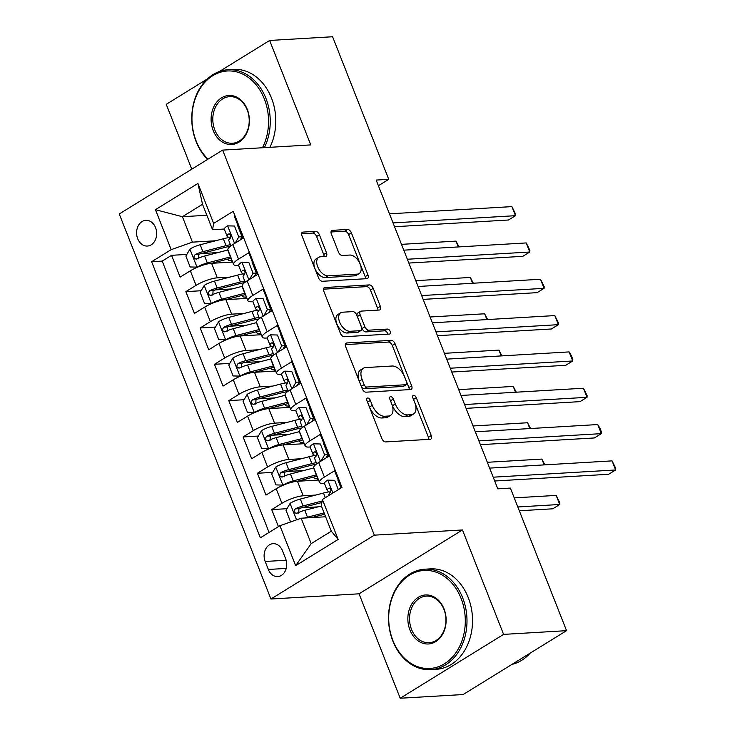 <?xml version="1.0" encoding="UTF-8"?>
<svg xmlns="http://www.w3.org/2000/svg" width="735" height="735" viewBox="0 0 735 735"><rect width="100%" height="100%" fill="white"/><g stroke="black" fill="none" stroke-linecap="round" stroke-linejoin="round"><path stroke-width="1.1" d="M367.638 398.012A2.765 1.599 58.3 0 0 367.169 398.159A2.765 1.599 58.3 0 0 366.894 400.612L381.814 438.501A3.951 2.278 58.3 0 0 385.691 441.919L430.177 439.291A3.951 2.278 58.3 0 0 430.857 439.089A3.951 2.278 58.3 0 0 431.252 435.579L416.322 397.699A2.765 1.599 58.3 0 0 413.612 395.301A2.765 1.599 58.3 0 0 413.143 395.448A2.765 1.599 58.3 0 0 412.868 397.901L414.797 402.798A12.642 7.304 58.3 0 1 413.529 414.025A12.642 7.304 58.3 0 1 411.379 414.678L407.677 414.898A12.642 7.304 58.3 0 1 395.274 403.956L393.344 399.05A2.765 1.599 58.3 0 0 390.625 396.661A2.765 1.599 58.3 0 0 390.156 396.799A2.765 1.599 58.3 0 0 389.881 399.261L391.81 404.158A12.642 7.304 58.3 0 1 390.542 415.385A12.642 7.304 58.3 0 1 388.392 416.038L384.69 416.258A12.642 7.304 58.3 0 1 372.287 405.316L370.357 400.41A2.765 1.599 58.3 0 0 367.638 398.012M137.693 238.71A12.881 10.033 -93.4 0 0 147.386 246.05A12.881 10.033 -93.4 0 0 155.572 227.666A12.881 10.033 -93.4 0 0 145.87 220.335A12.881 10.033 -93.4 0 0 137.693 238.71M319.394 234.768A3.951 2.278 58.3 0 0 315.517 231.35L303.04 232.085A3.951 2.278 58.3 0 0 302.37 232.288A3.951 2.278 58.3 0 0 301.966 235.797L318.54 277.867A3.951 2.278 58.3 0 0 322.417 281.285L366.912 278.666A3.951 2.278 58.3 0 0 367.583 278.455A3.951 2.278 58.3 0 0 367.978 274.954L351.404 232.876A3.951 2.278 58.3 0 0 347.526 229.458L332.45 230.349A3.951 2.278 58.3 0 0 331.779 230.551A3.951 2.278 58.3 0 0 331.384 234.061L338.477 252.068A3.951 2.278 58.3 0 0 342.354 255.486L349.823 255.045A10.566 6.11 58.3 0 1 359.553 262.762A10.566 6.11 58.3 0 1 359.139 273.576A10.566 6.11 58.3 0 1 357.339 274.118L328.049 275.846A10.566 6.11 58.3 0 1 318.329 268.128A10.566 6.11 58.3 0 1 318.742 257.323A10.566 6.11 58.3 0 1 320.543 256.772L325.421 256.487A3.951 2.278 58.3 0 0 326.092 256.276A3.951 2.278 58.3 0 0 326.487 252.776L319.394 234.768L316.601 236.495A3.951 2.278 58.3 0 0 312.724 233.078L301.607 233.73M310.776 144.905L269.644 40.462L332.597 36.75L388.751 179.331L376.164 180.066L497.788 488.839L510.384 488.095L566.547 630.667L503.594 634.388L462.453 529.953L374.326 535.154L222.65 150.105L310.776 144.905M346.718 342.969A3.951 2.278 58.3 0 0 346.047 343.181A3.951 2.278 58.3 0 0 345.652 346.681L362.226 388.76A3.951 2.278 58.3 0 0 366.103 392.178L410.589 389.55A3.951 2.278 58.3 0 0 411.26 389.348A3.951 2.278 58.3 0 0 411.655 385.838L395.081 343.769A3.951 2.278 58.3 0 0 391.204 340.351L346.718 342.969L345.56 343.686M340.388 333.313L323.813 291.244A3.951 2.278 58.3 0 1 324.208 287.734A3.951 2.278 58.3 0 1 324.879 287.532L369.365 284.904A3.951 2.278 58.3 0 1 373.242 288.322L380.335 306.33A3.951 2.278 58.3 0 1 379.94 309.839A3.951 2.278 58.3 0 1 379.269 310.041L361.225 311.107A3.951 2.278 58.3 0 0 360.554 311.309A3.951 2.278 58.3 0 0 360.159 314.819L364.863 326.763A3.951 2.278 58.3 0 0 368.74 330.18L387.52 329.069A2.765 1.599 58.3 0 1 390.074 331.09A2.765 1.599 58.3 0 1 389.963 333.92A2.765 1.599 58.3 0 1 389.486 334.067L344.256 336.731A3.951 2.278 58.3 0 1 340.388 333.313M217.909 252.583L201.179 253.566M186.828 254.42L171.558 255.321L180.139 277.113L190.337 270.811L196.061 285.345A16.096 3.905 -21.5 0 1 217.312 277.848L229.88 277.104M232.214 288.91L215.493 289.893M201.142 290.738L185.863 291.648L194.453 313.441L204.652 307.138L210.375 321.673A16.096 3.905 -21.5 0 1 231.626 314.167L244.185 313.432M246.519 325.238L229.798 326.221M215.447 327.066L200.168 327.966L208.758 349.768L218.956 343.465L224.68 357.991A16.096 3.905 -21.5 0 1 245.931 350.494L258.5 349.75M260.833 361.556L244.103 362.548M229.761 363.393L214.482 364.294L223.063 386.086L233.271 379.793L238.994 394.318A16.096 3.905 -21.5 0 1 260.236 386.821L272.804 386.077M275.138 397.883L258.417 398.875M244.066 399.721L228.787 400.621L237.377 422.414L247.576 416.111L253.299 430.646A16.096 3.905 -21.5 0 1 274.55 423.149L287.109 422.404M289.452 434.21L272.722 435.193M258.38 436.039L243.101 436.948L251.682 458.741L261.88 452.438L267.604 466.973A16.096 3.905 -21.5 0 1 288.855 459.467L301.423 458.732M303.757 470.538L287.036 471.521M272.685 472.366L257.406 473.267L265.996 495.068L276.195 488.766A16.096 3.905 -21.5 0 1 297.445 481.269L318.567 480.019M341.306 487.801L334.59 470.758L324.392 477.061A16.096 3.905 -21.5 0 0 319.486 482.362A16.096 3.905 -21.5 0 0 323.29 483.373L324.475 483.299M319.486 482.362L313.762 467.837A16.096 3.905 -21.5 0 1 318.668 462.526L328.867 456.233L320.285 434.431L310.087 440.734A16.096 3.905 -21.5 0 0 305.181 446.035A16.096 3.905 -21.5 0 0 308.976 447.045L310.161 446.972M305.181 446.035L299.457 431.509A16.096 3.905 158.5 0 1 304.363 426.199L314.562 419.906L305.971 398.104L295.773 404.406A16.096 3.905 -21.5 0 0 290.867 409.717A16.096 3.905 -21.5 0 0 294.671 410.718L295.856 410.644M290.867 409.717L285.143 395.182A16.096 3.905 158.5 0 1 290.049 389.881L300.248 383.578L291.666 361.785L281.468 368.079A16.096 3.905 -21.5 0 0 276.562 373.389A16.096 3.905 -21.5 0 0 280.357 374.391L281.551 374.326M276.562 373.389L270.838 358.855A16.096 3.905 158.5 0 1 275.744 353.553L285.943 347.251L277.352 325.458L267.154 331.761A16.096 3.905 -21.5 0 0 262.248 337.062A16.096 3.905 -21.5 0 0 266.052 338.063L267.237 337.999M262.248 337.062L256.524 322.536A16.096 3.905 158.5 0 1 261.43 317.226L271.628 310.923L263.047 289.131L252.849 295.433A16.096 3.905 -21.5 0 0 247.943 300.734A16.096 3.905 -21.5 0 0 251.747 301.745L252.932 301.672M247.943 300.734L242.219 286.209A16.096 3.905 158.5 0 1 247.125 280.899L257.323 274.605L248.742 252.803L238.535 259.106A16.096 3.905 -21.5 0 0 233.629 264.416A16.096 3.905 -21.5 0 0 237.433 265.418L238.618 265.344M190.337 270.811A16.096 3.905 158.5 0 1 211.588 263.314L232.71 262.064M204.652 307.138A16.096 3.905 158.5 0 1 225.902 299.641L247.015 298.392M218.956 343.465A16.096 3.905 158.5 0 1 240.207 335.969L261.329 334.719M233.271 379.793A16.096 3.905 158.5 0 1 254.512 372.287L275.634 371.046M247.576 416.111A16.096 3.905 158.5 0 1 268.826 408.614L289.948 407.365M261.88 452.438A16.096 3.905 158.5 0 1 283.131 444.941L304.253 443.692M285.649 558.765L282.497 550.772A12.477 9.72 -93.4 0 0 273.098 543.67A12.477 9.72 -93.4 0 0 265.179 561.476L268.321 569.469A12.477 9.72 -93.4 0 0 277.72 576.571A12.477 9.72 -93.4 0 0 285.649 558.765M374.326 535.154L270.93 599.016L119.254 213.968L222.65 150.105M171.558 255.321L162.196 261.1L151.621 261.724L260.365 537.799L279.925 525.718L301.175 518.212L325.623 516.769M151.621 261.724L171.181 249.643L155.443 209.686L197.917 183.447L213.655 223.403L233.215 211.322L341.968 487.397L322.399 499.478L338.146 539.435L295.663 565.674L279.925 525.718M286.999 508.693L271.72 509.594L281.918 503.291A16.096 3.905 -21.5 0 1 303.169 495.794L315.728 495.059M235.09 216.072L234.428 216.485L243.019 238.278L232.811 244.58A16.096 3.905 158.5 0 0 227.905 249.882L233.629 264.416M257.406 473.267L267.604 466.973M243.101 436.948L253.299 430.646M228.787 400.621L238.994 394.318M214.482 364.294L224.68 357.991M200.168 327.966L210.375 321.673M185.863 291.648L196.061 285.345M162.196 261.1L269.065 532.425M271.72 509.594L278.427 526.637M206.857 215.272L182.409 216.715L192.432 242.146L215.566 240.777M301.175 518.212L311.19 543.643L331.31 531.212L321.296 505.79L322.399 499.478M462.453 529.953L359.057 593.816L400.198 698.25L503.594 634.388M400.198 698.25L463.151 694.538L566.547 630.667M269.644 40.462L219.379 71.516M207.399 78.911L166.248 104.333L191.789 169.169M359.057 593.816L270.93 599.016M378.396 185.725L388.751 179.331M224.313 229.026L212.553 229.715L202.529 204.284L182.409 216.715L155.443 209.686M318.071 506.856L301.341 507.848M213.655 223.403L212.553 229.715M192.432 242.146L171.181 249.643M311.19 543.643L295.663 565.674M331.31 531.212L338.146 539.435M197.917 183.447L202.529 204.284M367.224 401.466A2.765 1.599 58.3 0 1 367.555 402.137L369.494 407.034A12.642 7.304 58.3 0 0 381.897 417.985L384.69 416.258M390.542 415.385L387.749 417.103A12.642 7.304 58.3 0 1 385.599 417.765L381.897 417.985M413.529 414.025L410.736 415.753A12.642 7.304 58.3 0 1 408.587 416.405L404.884 416.626A12.642 7.304 58.3 0 1 392.481 405.683L390.542 400.777A2.765 1.599 58.3 0 0 390.212 400.106M428.817 439.374A3.951 2.278 58.3 0 0 428.45 437.307L413.529 399.417A2.765 1.599 58.3 0 0 413.199 398.747M409.22 389.633A3.951 2.278 58.3 0 0 408.862 387.565L392.288 345.496A3.951 2.278 58.3 0 0 388.411 342.069L345.294 344.614M364.137 384.635A2.765 1.599 58.3 0 0 366.857 387.023L405.904 384.717A2.765 1.599 58.3 0 0 406.372 384.58A2.765 1.599 58.3 0 0 406.648 382.127L404.617 376.954A12.642 7.304 58.3 0 0 392.214 366.012L365.515 367.583A12.642 7.304 58.3 0 0 363.366 368.244A12.642 7.304 58.3 0 0 362.107 379.462L364.137 384.635L361.344 386.362A2.765 1.599 58.3 0 0 364.055 388.751L366.857 387.023M406.372 384.58L403.579 386.307A2.765 1.599 58.3 0 1 403.111 386.445L364.055 388.751M363.366 368.244L360.573 369.962A12.642 7.304 58.3 0 0 359.305 381.189L362.107 379.462M361.344 386.362L359.305 381.189M323.455 289.177L366.572 286.632L369.365 284.904M377.9 310.124A3.951 2.278 58.3 0 0 377.542 308.057L370.449 290.049A3.951 2.278 58.3 0 0 366.572 286.632M360.554 311.309L357.761 313.036A3.951 2.278 58.3 0 0 357.366 316.546L362.07 328.49A3.951 2.278 58.3 0 0 365.947 331.908L384.727 330.796L387.52 329.069M387.685 334.168A2.765 1.599 58.3 0 0 384.727 330.796M342.501 312.21A10.566 6.11 58.3 0 0 340.709 312.761A10.566 6.11 58.3 0 0 340.287 323.565A10.566 6.11 58.3 0 0 350.016 331.283L360.334 330.676A3.951 2.278 58.3 0 0 361.004 330.474A3.951 2.278 58.3 0 0 361.399 326.965L356.695 315.021A3.951 2.278 58.3 0 0 352.818 311.603L342.501 312.21M340.709 312.761L337.916 314.479A10.566 6.11 58.3 0 0 337.494 325.293A10.566 6.11 58.3 0 0 347.223 333.01L350.016 331.283M361.004 330.474L358.211 332.202A3.951 2.278 58.3 0 1 357.541 332.404L347.223 333.01M324.052 256.561A3.951 2.278 58.3 0 0 323.694 254.503L316.601 236.495M318.742 257.323L315.949 259.042A10.566 6.11 58.3 0 0 315.526 269.855A10.566 6.11 58.3 0 0 325.256 277.573L328.049 275.846M359.139 273.576L356.346 275.294A10.566 6.11 58.3 0 1 354.546 275.846L325.256 277.573M365.543 278.74A3.951 2.278 58.3 0 0 365.185 276.682L348.611 234.603A3.951 2.278 58.3 0 0 344.733 231.185L331.026 231.994M304.85 518A10.667 2.591 -21.5 0 1 307.487 517.21L324.098 512.901M311.594 517.605L324.622 514.224M292.447 521.299L290.316 521.244L286.025 510.347L290.187 503.264A10.667 2.591 -21.5 0 1 300.339 499.047L323.492 493.047A30.787 7.469 -21.5 0 1 329.078 491.807M519.314 510.779L552.766 508.804L559.748 504.486L556.174 495.408L514.234 497.88M322.132 501.004L303.059 505.946A10.667 2.591 158.5 0 0 295.305 508.85C293.311 511.652 293.89 513.113 297.023 513.205A10.667 2.591 -21.5 0 1 304.768 510.301L321.379 506.002M298.667 513.113L298.934 508.638A5.43 1.323 -21.5 0 1 301.276 507.867L321.866 502.529M296.15 513.453L297.023 513.205M517.817 506.966L559.748 504.486L559.859 502.859L556.174 495.408M338.32 489.648L334.645 480.313L327.626 480.13A10.667 2.591 158.5 0 0 324.521 483.557L327.24 490.466A10.667 2.591 158.5 0 0 327.544 490.815L330.337 492.615M327.626 480.13L334.645 480.313M341.022 487.976L337.925 480.12M494.71 481.002L608.654 474.277L615.636 469.968L493.203 477.19M612.062 460.882L615.746 468.342L615.636 469.968L612.062 460.882L489.629 468.112M329.151 495.307L328.958 494.82A10.667 2.591 -21.5 0 1 330.281 492.671C331.448 489.914 330.879 488.463 328.563 488.306A10.667 2.591 158.5 0 0 327.24 490.466M329.124 488.086L329.776 488.242M392.903 640.525A49.098 38.257 -93.4 0 0 444.454 663.779A49.098 38.257 -93.4 0 0 461.093 598.409A49.098 38.257 -93.4 0 0 409.542 575.147A49.098 38.257 -93.4 0 0 392.903 640.525M462.683 597.849A50.311 39.203 86.6 0 1 430.719 669.64A50.311 39.203 86.6 0 1 392.821 640.993A50.311 39.203 86.6 0 1 424.793 569.202A50.311 39.203 86.6 0 1 462.683 597.849M409.955 629.996A24.549 19.128 86.6 0 1 418.27 597.307A24.549 19.128 86.6 0 1 444.041 608.938A24.549 19.128 86.6 0 1 435.726 641.627A24.549 19.128 86.6 0 1 409.955 629.996M443.958 609.407A23.345 18.191 -93.4 0 0 426.383 596.122A23.345 18.191 -93.4 0 0 411.545 629.436A23.345 18.191 -93.4 0 0 429.13 642.721A23.345 18.191 -93.4 0 0 443.958 609.407M530.192 653.121A50.311 39.203 86.6 0 1 511.937 664.403M424.793 569.202L430.333 568.872A50.311 39.203 86.6 0 1 468.223 597.518A50.311 39.203 86.6 0 1 436.259 669.309L430.719 669.64M262.459 147.753A49.098 38.257 -93.4 0 0 264.343 98.931A49.098 38.257 -93.4 0 0 212.792 75.677A49.098 38.257 -93.4 0 0 196.162 141.056A49.098 38.257 -93.4 0 0 208.051 159.118M207.601 159.394A50.311 39.203 86.6 0 1 196.08 141.524A50.311 39.203 86.6 0 1 228.043 69.733A50.311 39.203 86.6 0 1 265.941 98.371A50.311 39.203 86.6 0 1 264.389 147.643M213.205 130.527A24.549 19.128 86.6 0 1 221.52 97.838A24.549 19.128 86.6 0 1 247.3 109.46A24.549 19.128 86.6 0 1 238.976 142.149A24.549 19.128 86.6 0 1 213.205 130.527M247.217 109.938A23.345 18.191 -93.4 0 0 229.632 96.643A23.345 18.191 -93.4 0 0 214.804 129.957A23.345 18.191 -93.4 0 0 232.379 143.251A23.345 18.191 -93.4 0 0 247.217 109.938M228.043 69.733L233.583 69.402A50.311 39.203 86.6 0 1 271.481 98.049A50.311 39.203 86.6 0 1 269.929 147.312M314.764 455.479A30.787 7.469 -21.5 0 0 309.187 456.72L286.025 462.719A10.667 2.591 -21.5 0 0 275.873 466.936L271.72 474.02L276.011 484.916L283.03 485.1A10.667 2.591 -21.5 0 1 293.182 480.883L316.335 474.883A30.787 7.469 -21.5 0 1 316.519 474.838M283.03 485.1L283.517 485.072M297.28 481.278L314.562 476.804A25.56 6.202 -21.5 0 1 317.061 476.197M318.007 478.614L316.987 478.678A12.679 3.078 -21.5 0 1 313.992 477.879A12.679 3.078 -21.5 0 1 314.148 476.905M318.163 479.009A12.679 3.078 158.5 0 0 316.794 480.12M316.27 462.609A30.787 7.469 158.5 0 0 311.897 463.62L288.745 469.619A10.667 2.591 158.5 0 0 281 472.522C279.006 475.334 279.576 476.785 282.718 476.886A10.667 2.591 -21.5 0 1 290.463 473.983L313.615 467.984A30.787 7.469 -21.5 0 1 313.799 467.929M284.353 476.785L284.62 472.311A5.43 1.323 -21.5 0 1 286.972 471.539L310.124 465.54A25.56 6.202 -21.5 0 1 316.142 464.281M281.845 477.125L282.718 476.886M544.157 464.897L541.86 459.081L487.342 462.297M541.86 459.081L544.883 464.851M300.459 419.152A30.787 7.469 -21.5 0 0 294.873 420.392L271.72 426.392A10.667 2.591 -21.5 0 0 261.568 430.609L257.406 437.692L261.697 448.589L268.725 448.773A10.667 2.591 -21.5 0 1 278.868 444.556L302.03 438.556A30.787 7.469 -21.5 0 1 302.214 438.51M268.725 448.773L269.212 448.745M282.975 444.951L300.257 440.476A25.56 6.202 -21.5 0 1 302.746 439.87M303.702 442.286L302.682 442.351A12.679 3.078 -21.5 0 1 299.687 441.56A12.679 3.078 -21.5 0 1 299.834 440.587M303.858 442.681A12.679 3.078 158.5 0 0 302.489 443.802M301.956 426.291A30.787 7.469 158.5 0 0 297.592 427.292L274.44 433.292A10.667 2.591 158.5 0 0 266.695 436.195C264.701 439.006 265.271 440.458 268.413 440.559A10.667 2.591 -21.5 0 1 276.158 437.656L299.31 431.656A30.787 7.469 -21.5 0 1 299.494 431.61M270.048 440.458L270.315 435.984A5.43 1.323 -21.5 0 1 272.657 435.212L295.819 429.212A25.56 6.202 -21.5 0 1 301.828 427.954M267.54 440.798L268.413 440.559M529.843 428.569L527.555 422.754L473.028 425.978M527.555 422.754L530.569 428.523M286.145 382.825A30.787 7.469 -21.5 0 0 280.568 384.065L257.406 390.065A10.667 2.591 -21.5 0 0 247.254 394.282L243.101 401.374L247.392 412.271L254.411 412.445A10.667 2.591 -21.5 0 1 264.563 408.228L287.716 402.229A30.787 7.469 -21.5 0 1 287.899 402.183M254.411 412.445L254.898 412.418M268.661 408.623L285.943 404.149A25.56 6.202 -21.5 0 1 288.442 403.552M289.388 405.959L288.368 406.023A12.679 3.078 -21.5 0 1 285.373 405.233A12.679 3.078 -21.5 0 1 285.529 404.259M289.544 406.354A12.679 3.078 158.5 0 0 288.175 407.475M287.651 389.963A30.787 7.469 158.5 0 0 283.287 390.974L260.126 396.973A10.667 2.591 158.5 0 0 252.381 399.877C250.387 402.679 250.957 404.131 254.099 404.232A10.667 2.591 -21.5 0 1 261.844 401.328L284.996 395.329A30.787 7.469 -21.5 0 1 285.18 395.283M255.734 404.14L256.01 399.656A5.43 1.323 -21.5 0 1 258.352 398.885L281.505 392.885A25.56 6.202 -21.5 0 1 287.523 391.626M253.226 404.471L254.099 404.232M515.538 392.242L513.25 386.426L458.723 389.651M513.25 386.426L516.264 392.196M271.84 346.507A30.787 7.469 -21.5 0 0 266.254 347.747L243.101 353.746A10.667 2.591 -21.5 0 0 232.949 357.963L228.787 365.047L233.087 375.943L240.106 376.118A10.667 2.591 -21.5 0 1 250.258 371.901L273.411 365.901A30.787 7.469 -21.5 0 1 273.595 365.855M240.106 376.118L240.593 376.09M254.356 372.305L271.638 367.822A25.56 6.202 -21.5 0 1 274.127 367.224M275.083 369.641L274.063 369.696A12.679 3.078 -21.5 0 1 271.068 368.906A12.679 3.078 -21.5 0 1 271.215 367.932M275.239 370.027A12.679 3.078 158.5 0 0 273.87 371.147M273.337 353.636A30.787 7.469 158.5 0 0 268.973 354.647L245.821 360.646A10.667 2.591 158.5 0 0 238.076 363.549C236.082 366.352 236.652 367.803 239.794 367.904A10.667 2.591 -21.5 0 1 247.539 365.001L270.691 359.002A30.787 7.469 -21.5 0 1 270.875 358.956M241.429 367.812L241.696 363.338A5.43 1.323 -21.5 0 1 244.048 362.566L267.2 356.567A25.56 6.202 -21.5 0 1 273.209 355.299M238.921 368.152L239.794 367.904M501.224 355.915L498.936 350.108L444.409 353.324M498.936 350.108L501.95 355.878M320.984 461.102L324.631 454.882L320.341 443.986L313.321 443.802A10.667 2.591 158.5 0 0 310.207 447.238L312.926 454.138A10.667 2.591 158.5 0 0 313.239 454.487L316.032 456.297M313.321 443.802L320.341 443.986M324.631 454.882L327.902 454.689L323.611 443.793M327.902 454.689L325.945 458.034M480.396 444.684L594.349 437.959L601.331 433.641L478.898 440.871M597.757 424.554L600.008 428.386L601.432 432.015L601.331 433.641L597.757 424.554L475.315 431.785M327.038 457.363A25.56 6.202 -21.5 0 1 326.386 457.28M316.739 463.822L314.644 458.493A10.667 2.591 -21.5 0 1 315.967 456.343C317.143 453.587 316.565 452.135 314.258 451.988A10.667 2.591 158.5 0 0 312.926 454.138M314.81 451.759L315.462 451.915M306.679 424.775L310.326 418.555L306.026 407.659L299.016 407.484A10.667 2.591 158.5 0 0 295.902 410.911L298.621 417.811A10.667 2.591 158.5 0 0 298.925 418.169L301.717 419.97M299.016 407.484L306.026 407.659M310.326 418.555L313.597 418.362L309.306 407.466M313.597 418.362L311.631 421.706M466.091 408.357L580.034 401.632L587.026 397.313L464.584 404.544M583.443 388.236L587.127 395.687L587.026 397.313L583.443 388.236L461.01 395.458M312.724 421.036A25.56 6.202 -21.5 0 1 312.081 420.953M302.434 427.494L300.339 422.166A10.667 2.591 -21.5 0 1 301.662 420.016C302.829 417.26 302.26 415.808 299.944 415.661A10.667 2.591 158.5 0 0 298.621 417.811M300.505 415.44L301.157 415.587M292.365 388.447L296.012 382.237L291.721 371.331L284.702 371.157A10.667 2.591 158.5 0 0 281.588 374.584L284.307 381.483A10.667 2.591 158.5 0 0 284.62 381.842L287.413 383.642M284.702 371.157L291.721 371.331M296.012 382.237L299.292 382.044L294.992 371.138M299.292 382.044L297.326 385.388M451.777 372.029L565.729 365.304L572.712 360.986L450.279 368.217M569.138 351.909L571.389 355.731L572.813 359.369L572.712 360.986L569.138 351.909L446.705 359.139M298.419 384.708A25.56 6.202 -21.5 0 1 297.767 384.625M288.129 391.167L286.025 385.847A10.667 2.591 -21.5 0 1 287.357 383.688C288.524 380.932 287.955 379.481 285.639 379.333A10.667 2.591 158.5 0 0 284.307 381.483M286.2 379.113L286.843 379.26M278.06 352.12L281.707 345.909L277.417 335.013L270.397 334.829A10.667 2.591 158.5 0 0 267.283 338.256L270.002 345.156A10.667 2.591 158.5 0 0 270.315 345.514L273.098 347.315M270.397 334.829L277.417 335.013M281.707 345.909L284.978 345.716L280.687 334.82M284.978 345.716L283.012 349.061M437.472 335.702L551.415 328.977L558.407 324.668L435.965 331.889M554.824 315.581L558.508 323.042L558.407 324.668L554.824 315.581L432.391 322.812M284.105 348.381A25.56 6.202 -21.5 0 1 283.462 348.298M273.815 354.84L271.72 349.52A10.667 2.591 -21.5 0 1 273.043 347.37C274.21 344.614 273.64 343.153 271.325 343.006A10.667 2.591 158.5 0 0 270.002 345.156M271.886 342.786L272.538 342.933M257.526 310.179A30.787 7.469 -21.5 0 0 251.949 311.419L228.787 317.419A10.667 2.591 -21.5 0 0 218.644 321.636L214.482 328.72L218.773 339.616L225.792 339.8A10.667 2.591 -21.5 0 1 235.944 335.583L259.106 329.583A30.787 7.469 -21.5 0 1 259.28 329.537M225.792 339.8L226.288 339.772M240.042 335.978L257.323 331.494A25.56 6.202 -21.5 0 1 259.822 330.897M260.778 333.313L259.749 333.368A12.679 3.078 -21.5 0 1 256.763 332.578A12.679 3.078 -21.5 0 1 256.91 331.604M260.925 333.699A12.679 3.078 158.5 0 0 259.556 334.82M259.032 317.309A30.787 7.469 158.5 0 0 254.668 318.319L231.507 324.319A10.667 2.591 158.5 0 0 223.762 327.222C221.768 330.024 222.347 331.485 225.48 331.586A10.667 2.591 -21.5 0 1 233.225 328.674L256.386 322.674A30.787 7.469 -21.5 0 1 256.57 322.628M227.124 331.485L227.391 327.011A5.43 1.323 -21.5 0 1 229.733 326.239L252.886 320.239A25.56 6.202 -21.5 0 1 258.904 318.981M224.607 331.825L225.48 331.586M486.919 319.587L484.631 313.781L430.104 316.996M484.631 313.781L487.645 319.55M263.746 315.793L267.393 309.582L263.102 298.686L256.083 298.502A10.667 2.591 158.5 0 0 252.978 301.929L255.688 308.838A10.667 2.591 158.5 0 0 256 309.187L258.793 310.988M256.083 298.502L263.102 298.686M267.393 309.582L270.673 309.389L266.373 298.493M270.673 309.389L268.707 312.733M423.167 299.384L537.11 292.649L544.093 288.34L421.66 295.562M540.519 279.254L544.203 286.714L544.093 288.34L540.519 279.254L418.086 286.485M269.8 312.063A25.56 6.202 -21.5 0 1 269.157 311.98M259.51 318.521L257.406 313.193A10.667 2.591 -21.5 0 1 258.738 311.043C259.905 308.287 259.336 306.835 257.02 306.679A10.667 2.591 158.5 0 0 255.688 308.838M257.581 306.458L258.224 306.614M243.221 273.852A30.787 7.469 -21.5 0 0 237.635 275.092L214.482 281.092A10.667 2.591 -21.5 0 0 204.33 285.309L200.168 292.392L204.468 303.289L211.487 303.472A10.667 2.591 -21.5 0 1 221.639 299.255L244.792 293.256A30.787 7.469 -21.5 0 1 244.975 293.21M211.487 303.472L211.974 303.445M225.737 299.65L243.019 295.176A25.56 6.202 -21.5 0 1 245.518 294.57M246.464 296.986L245.444 297.05A12.679 3.078 -21.5 0 1 242.449 296.26A12.679 3.078 -21.5 0 1 242.596 295.277M246.62 297.381A12.679 3.078 158.5 0 0 245.251 298.502M244.718 280.981A30.787 7.469 158.5 0 0 240.354 281.992L217.202 287.991A10.667 2.591 158.5 0 0 209.457 290.895C207.463 293.706 208.033 295.158 211.175 295.259A10.667 2.591 -21.5 0 1 218.92 292.355L242.072 286.356A30.787 7.469 -21.5 0 1 242.256 286.31M212.81 295.158L213.076 290.683A5.43 1.323 -21.5 0 1 215.428 289.912L238.581 283.912A25.56 6.202 -21.5 0 1 244.599 282.653M210.302 295.498L211.175 295.259M472.605 283.269L470.317 277.453L415.789 280.669M470.317 277.453L473.34 283.223M249.441 279.475L253.088 273.255L248.797 262.358L241.778 262.184A10.667 2.591 158.5 0 0 238.664 265.611L241.383 272.51A10.667 2.591 158.5 0 0 241.696 272.869L244.479 274.669M241.778 262.184L248.797 262.358M253.088 273.255L256.359 273.062L252.068 262.165M256.359 273.062L254.402 276.406M408.853 263.056L522.796 256.331L529.788 252.013L407.355 259.244M526.205 242.936L529.889 250.387L529.788 252.013L526.205 242.936L403.772 250.157M255.486 275.735A25.56 6.202 -21.5 0 1 254.843 275.653M245.196 282.194L243.101 276.865A10.667 2.591 -21.5 0 1 244.424 274.715C245.6 271.959 245.021 270.508 242.706 270.361A10.667 2.591 158.5 0 0 241.383 272.51M243.267 270.14L243.919 270.287M228.916 237.524A30.787 7.469 -21.5 0 0 223.33 238.765L200.177 244.764A10.667 2.591 -21.5 0 0 190.025 248.981L185.863 256.065L190.154 266.97L197.173 267.145A10.667 2.591 -21.5 0 1 207.325 262.928L230.487 256.928A30.787 7.469 -21.5 0 1 230.671 256.882M197.173 267.145L197.669 267.117M211.423 263.323L228.704 258.849A25.56 6.202 -21.5 0 1 231.203 258.251M232.159 260.659L231.13 260.723A12.679 3.078 -21.5 0 1 228.144 259.933A12.679 3.078 -21.5 0 1 228.291 258.959M232.306 261.054A12.679 3.078 158.5 0 0 230.946 262.175M230.413 244.663A30.787 7.469 158.5 0 0 226.049 245.665L202.888 251.664A10.667 2.591 158.5 0 0 195.142 254.576C193.149 257.379 193.728 258.83 196.861 258.931A10.667 2.591 -21.5 0 1 204.606 256.028L227.767 250.029A30.787 7.469 -21.5 0 1 227.951 249.983M198.505 258.839L198.772 254.356A5.43 1.323 -21.5 0 1 201.114 253.584L224.276 247.585A25.56 6.202 -21.5 0 1 230.285 246.326M195.988 259.17L196.861 258.931M458.3 246.942L456.012 241.126L401.485 244.351M456.012 241.126L459.026 246.896M235.136 243.147L238.783 236.936L234.483 226.031L227.464 225.856A10.667 2.591 158.5 0 0 224.359 229.283L227.078 236.183A10.667 2.591 158.5 0 0 227.381 236.541L230.174 238.342M227.464 225.856L234.483 226.031M238.783 236.936L242.054 236.743L237.763 225.838M242.054 236.743L240.088 240.088M394.548 226.729L508.491 220.004L515.474 215.686L393.041 222.916M511.9 206.608L515.584 214.069L515.474 215.686L511.9 206.608L389.467 213.83M241.181 239.408A25.56 6.202 -21.5 0 1 240.538 239.325M230.891 245.867L228.796 240.547A10.667 2.591 -21.5 0 1 230.119 238.388C231.286 235.632 230.716 234.18 228.401 234.033A10.667 2.591 158.5 0 0 227.078 236.183M228.962 233.813L229.614 233.96M211.588 263.314L217.312 277.848M225.902 299.641L231.626 314.167M240.207 335.969L245.931 350.494M254.512 372.287L260.236 386.821M268.826 408.614L274.55 423.149M283.131 444.941L288.855 459.467M297.445 481.269L303.169 495.794M318.668 462.526L324.392 477.061M232.811 244.58L238.535 259.106M247.125 280.899L252.849 295.433M261.43 317.226L267.154 331.761M275.744 353.553L281.468 368.079M290.049 389.881L295.773 404.406M304.363 426.199L310.087 440.734M276.195 488.766L281.918 503.291M286.218 568.412L268.321 569.469M286.145 560.235L265.179 561.476M369.494 407.034L372.287 405.316M385.599 417.765L388.392 416.038M390.542 400.777L393.344 399.05M392.481 405.683L395.274 403.956M404.884 416.626L407.677 414.898M408.587 416.405L411.379 414.678M413.529 399.417L416.322 397.699M428.45 437.307L431.252 435.579M367.555 402.137L370.357 400.41M388.411 342.069L391.204 340.351M392.288 345.496L395.081 343.769M408.862 387.565L411.655 385.838M403.111 386.445L405.904 384.717M323.722 288.239L324.879 287.532M370.449 290.049L373.242 288.322M377.542 308.057L380.335 306.33M357.366 316.546L360.159 314.819M362.07 328.49L364.863 326.763M365.947 331.908L368.74 330.18M357.541 332.404L360.334 330.676M323.694 254.503L326.487 252.776M354.546 275.846L357.339 274.118M331.292 231.066L332.45 230.349M344.733 231.185L347.526 229.458M348.611 234.603L351.404 232.876M365.185 276.682L367.978 274.954M301.883 232.793L303.04 232.085M312.724 233.078L315.517 231.35M290.077 503.438L296.545 519.847M323.492 493.047L325.32 497.678M304.768 510.301L307.487 517.21M300.339 499.047L303.059 505.946M298.934 508.638L295.305 508.85M332.872 493.01L327.801 480.139M275.772 467.111L282.856 485.091M313.615 467.984L316.335 474.883M309.187 456.72L311.897 463.62M290.463 473.983L293.182 480.883M286.025 462.719L288.745 469.619M284.62 472.311L281 472.522M261.458 430.783L268.541 448.773M299.31 431.656L302.03 438.556M294.873 420.392L297.592 427.292M276.158 437.656L278.868 444.556M271.72 426.392L274.44 433.292M270.315 435.984L266.695 436.195M247.153 394.465L254.237 412.445M284.996 395.329L287.716 402.229M280.568 384.065L283.287 390.974M261.844 401.328L264.563 408.228M257.406 390.065L260.126 396.973M256.01 399.656L252.381 399.877M232.848 358.138L239.922 376.118M270.691 359.002L273.411 365.901M266.254 347.747L268.973 354.647M247.539 365.001L250.258 371.901M243.101 353.746L245.821 360.646M241.696 363.338L238.076 363.549M320.442 461.433L313.496 443.811M306.127 425.115L299.191 407.484M291.823 388.787L284.877 371.157M277.508 352.46L270.572 334.838M218.534 321.811L225.617 339.79M256.386 322.674L259.106 329.583M251.949 311.419L254.668 318.319M233.225 328.674L235.944 335.583M228.787 317.419L231.507 324.319M227.391 327.011L223.762 327.222M263.204 316.133L256.258 298.511M204.229 285.483L211.312 303.463M242.072 286.356L244.792 293.256M237.635 275.092L240.354 281.992M218.92 292.355L221.639 299.255M214.482 281.092L217.202 287.991M213.076 290.683L209.457 290.895M248.889 279.805L241.953 262.184M189.915 249.165L196.998 267.145M227.767 250.029L230.487 256.928M223.33 238.765L226.049 245.665M204.606 256.028L207.325 262.928M200.177 244.764L202.888 251.664M198.772 254.356L195.142 254.576M234.584 243.487L227.639 225.856M313.661 477.033L313.992 477.879M299.347 440.706L299.687 441.56M285.042 404.379L285.373 405.233M270.737 368.06L271.068 368.906M256.423 331.733L256.763 332.578M242.118 295.406L242.449 296.26M227.804 259.078L228.144 259.933"/></g></svg>
